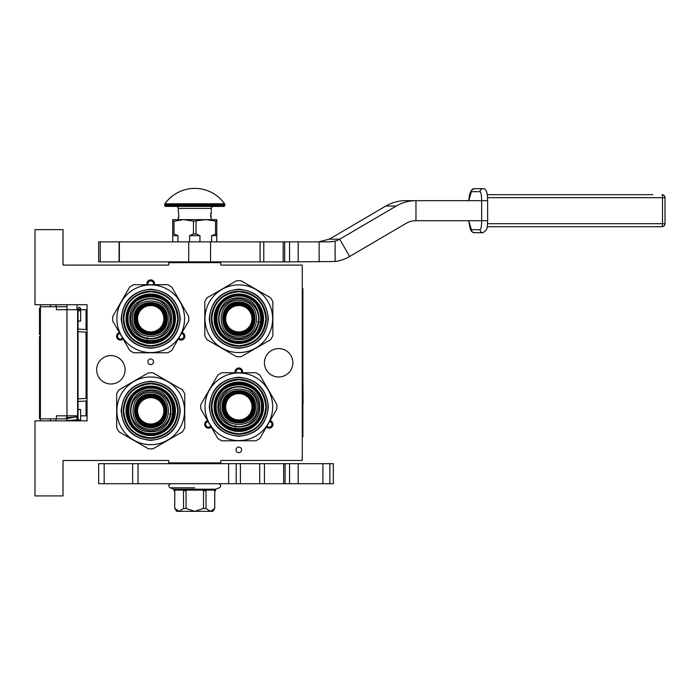 <?xml version="1.0" encoding="UTF-8"?>
<svg xmlns="http://www.w3.org/2000/svg" width="700" height="700" viewBox="0 0 700 700"><rect width="100%" height="100%" fill="white"/><g stroke="black" fill="none" stroke-linecap="round" stroke-linejoin="round"><path stroke-width="1.05" d="M150.719 358.977A2.8 2.8 0 0 0 147.919 361.777A2.8 2.8 0 0 0 150.719 364.586A2.8 2.8 0 0 0 153.528 361.777A2.8 2.8 0 0 0 150.719 358.977M238.814 447.072A2.8 2.8 0 0 0 236.005 449.873A2.8 2.8 0 0 0 238.814 452.673A2.8 2.8 0 0 0 241.614 449.873A2.8 2.8 0 0 0 238.814 447.072M119.411 332.579A3.806 3.806 0 0 0 117.084 338.152A3.806 3.806 0 0 0 123.078 338.931M178.36 338.931A3.806 3.806 0 0 0 184.354 338.152A3.806 3.806 0 0 0 182.035 332.579M154.394 284.699A3.806 3.806 0 0 0 150.719 279.895A3.806 3.806 0 0 0 147.053 284.699M207.55 420.656A3.806 3.806 0 0 0 205.179 426.248A3.806 3.806 0 0 0 211.207 426.983M266.446 427.017A3.806 3.806 0 0 0 272.449 426.248A3.806 3.806 0 0 0 270.113 420.665M242.498 372.733A3.806 3.806 0 0 0 238.814 367.99A3.806 3.806 0 0 0 235.13 372.733M96.661 369.793A14.219 14.219 0 0 0 110.88 384.002A14.219 14.219 0 0 0 125.09 369.793A14.219 14.219 0 0 0 110.88 355.574A14.219 14.219 0 0 0 96.661 369.793M264.442 362.784A14.219 14.219 0 0 0 278.652 376.994A14.219 14.219 0 0 0 292.871 362.784A14.219 14.219 0 0 0 278.652 348.565A14.219 14.219 0 0 0 264.442 362.784M63.026 460.486L168.735 460.486L168.735 462.884L220.798 462.884L220.798 460.486L302.277 460.486L302.277 265.081L220.798 265.081L220.798 262.675L168.735 262.675L168.735 265.081L63.026 265.081L63.026 229.644L35 229.644L35 304.719L87.054 304.719L87.054 420.84L35 420.84L35 495.924L63.026 495.924L63.026 460.486M122.553 338.021A2.8 2.8 0 0 1 117.95 337.654A2.8 2.8 0 0 1 119.936 333.489M181.501 333.489A2.8 2.8 0 0 1 183.487 337.654A2.8 2.8 0 0 1 178.885 338.021M148.102 284.699A2.8 2.8 0 0 1 150.719 280.892A2.8 2.8 0 0 1 153.335 284.699M210.683 426.072A2.8 2.8 0 0 1 206.045 425.749A2.8 2.8 0 0 1 208.084 421.566M269.588 421.575A2.8 2.8 0 0 1 271.582 425.749A2.8 2.8 0 0 1 266.971 426.108M236.171 372.733A2.8 2.8 0 0 1 238.814 368.988A2.8 2.8 0 0 1 241.456 372.733M210.884 262.675L196.516 262.675M67.034 420.84L67.034 415.835M67.034 309.724L67.034 304.719M77.044 420.84L77.044 415.835M77.044 309.724L77.044 304.719M87.054 373.537A4.008 4.008 0 0 1 86.056 373.774M87.054 352.021A4.008 4.008 0 0 0 86.056 351.794M86.056 401.021L86.056 415.835L80.649 415.835M78.041 415.835L56.42 415.835L56.42 418.836L40.407 418.836L40.407 420.84L40.407 418.644L39.506 418.644L39.506 336.534L40.407 336.534L40.407 334.609L39.506 334.609L39.506 308.061L40.407 308.061L40.407 304.719L40.407 418.836M86.056 398.414L86.056 332.159M86.056 329.551L86.056 309.724L78.96 309.724M56.026 306.723L56.026 304.719M56.026 420.84L56.026 418.836M67.034 306.723L40.407 306.723M67.034 418.836L56.42 418.836M56.42 306.723L56.42 309.724L66.973 309.724L66.973 415.835M77.604 415.835L77.604 309.724L66.973 309.724M40.407 319.988L39.506 319.988M40.407 308.726L39.506 308.726M40.407 316.033L39.506 316.033M40.407 317.555L39.506 317.555M40.407 318.771L39.506 318.771M40.407 319.69L39.506 319.69M40.407 329.735L39.506 329.735M40.407 322.429L39.506 322.429M40.407 327.303L39.506 327.303M40.407 348.609L39.506 348.609M40.407 337.041L39.506 337.041M40.407 351.05L39.506 351.05M40.407 362.014L39.506 362.014M40.407 364.446L39.506 364.446M40.407 367.185L39.506 367.185M40.407 374.797L39.506 374.797M40.407 376.626L39.506 376.626M40.407 390.635L39.506 390.635M40.407 379.059L39.506 379.059M40.407 393.067L39.506 393.067M40.407 404.031L39.506 404.031M40.407 413.77L39.506 413.77M40.407 415.293L39.506 415.293M40.407 416.509L39.506 416.509M40.407 417.734L39.506 417.734M40.407 418.338L39.506 418.338M40.407 406.464L39.506 406.464M39.506 364.236L40.407 364.236M79.345 320.976C81.025 321.02 81.025 321.072 79.345 321.125C77.665 321.072 77.665 321.02 79.345 320.976C81.025 321.02 81.025 321.072 79.345 321.125C77.665 321.072 77.665 321.02 79.345 320.976M78.041 308.683L77.044 308.77M67.034 309.391L64.522 309.724M79.345 409.596C81.025 409.544 81.025 409.491 79.345 409.447C77.665 409.491 77.665 409.544 79.345 409.596C81.025 409.544 81.025 409.491 79.345 409.447C77.665 409.491 77.665 409.544 79.345 409.596M78.041 419.291L77.044 419.204M67.034 418.574L77.044 416.71M67.034 416.062L65.441 415.835M64.522 420.84L78.041 419.738M78.041 419.134L77.044 419.046M67.034 418.434L66.22 417.681L78.041 416.92M78.041 416.229L77.044 416.15M137.559 318.736A13.16 13.16 0 0 1 150.719 305.567A13.16 13.16 0 0 1 163.888 318.736A13.16 13.16 0 0 1 150.719 331.896A13.16 13.16 0 0 1 137.559 318.736M166.39 318.736C167.352 338.949 134.085 338.949 135.056 318.736C134.085 298.524 167.352 298.524 166.39 318.736M167.388 318.736C168.411 340.235 133.026 340.235 134.05 318.736C133.026 297.238 168.411 297.238 167.388 318.736M168.971 318.736C170.1 342.274 131.346 342.274 132.475 318.736C131.346 295.199 170.1 295.199 168.971 318.736M170.537 318.736A19.819 19.819 0 0 0 150.719 298.918A19.819 19.819 0 0 0 130.9 318.736A19.819 19.819 0 0 0 150.719 338.555A19.819 19.819 0 0 0 170.537 318.736A19.819 19.819 0 0 0 150.719 298.918A19.819 19.819 0 0 0 130.9 318.736A19.819 19.819 0 0 0 150.719 338.555A19.819 19.819 0 0 0 170.537 318.736M171.544 318.736C172.83 291.874 128.607 291.874 129.903 318.736C128.607 345.599 172.83 345.599 171.544 318.736M173.346 318.736C174.746 347.918 126.691 347.918 128.1 318.736C126.691 289.546 174.746 289.546 173.346 318.736M127.899 318.736A22.82 22.82 0 0 0 150.719 341.556A22.82 22.82 0 0 0 173.548 318.736A22.82 22.82 0 0 0 150.719 295.908A22.82 22.82 0 0 0 127.899 318.736M126.691 318.736A24.027 24.027 0 0 0 150.719 342.764A24.027 24.027 0 0 0 174.746 318.736A24.027 24.027 0 0 0 150.719 294.709A24.027 24.027 0 0 0 126.691 318.736M113.207 315.639L117.88 307.545M117.303 328.921L112.753 321.037A38.036 38.036 0 0 1 112.753 316.426L129.736 287.009A38.036 38.036 0 0 1 133.735 284.699L143.99 284.699M126.192 318.736A24.526 24.526 0 0 1 150.719 294.21A24.526 24.526 0 0 1 175.245 318.736A24.526 24.526 0 0 1 150.719 343.262A24.526 24.526 0 0 1 126.192 318.736M127.759 318.736A22.96 22.96 0 0 1 150.719 295.767A22.96 22.96 0 0 1 173.688 318.736A22.96 22.96 0 0 1 150.719 341.696A22.96 22.96 0 0 1 127.759 318.736M158.611 284.699L166.793 284.699M134.645 284.699L167.711 284.699A38.036 38.036 0 0 1 171.701 287.009L176.829 295.89M147.271 284.699L151.314 284.699M166.793 352.774L157.456 352.774M154.175 352.774L150.124 352.774M142.826 352.774L134.645 352.774M176.251 342.589L171.701 350.464A38.036 38.036 0 0 1 167.711 352.774L133.735 352.774A38.036 38.036 0 0 1 129.736 350.464L124.609 341.582M122.972 338.739L120.951 335.239M129.281 349.668L113.207 321.834M126.009 318.736A24.719 24.719 0 0 0 150.719 343.455A24.719 24.719 0 0 0 175.438 318.736A24.719 24.719 0 0 0 150.719 294.017A24.719 24.719 0 0 0 126.009 318.736M123.261 318.736A27.457 27.457 0 0 0 150.719 346.194A27.457 27.457 0 0 0 178.176 318.736A27.457 27.457 0 0 0 150.719 291.279A27.457 27.457 0 0 0 123.261 318.736M180.259 318.736C178.509 336.674 168.665 346.526 150.719 348.276C132.781 346.526 122.929 336.674 121.179 318.736C122.929 300.79 132.781 290.946 150.719 289.196C168.665 290.946 178.509 300.799 180.259 318.736M116.883 318.736A33.836 33.836 0 0 1 150.719 284.9A33.836 33.836 0 0 1 184.555 318.736A33.836 33.836 0 0 1 150.719 352.572A33.836 33.836 0 0 1 116.883 318.736M188.23 321.834L183.566 329.919M181.921 332.762L179.9 336.262M184.144 308.551L188.694 316.426A38.036 38.036 0 0 1 188.694 321.037L172.156 349.668M178.474 298.725L180.495 302.234M172.156 287.796L188.23 315.639M119.516 304.71L121.538 301.201M125.186 294.884L129.281 287.796M170.502 346.185L169.925 346.596M178.124 338.581L177.222 339.771M173.714 343.56L173.162 344.05M174.335 342.965L173.801 343.473M171.605 345.354L171.01 345.809M166.548 348.644L165.891 348.976M170.643 346.089L169.986 346.544M150.719 345.748C134.312 344.146 125.309 335.142 123.707 318.736C125.309 302.33 134.312 293.326 150.719 291.716C167.125 293.326 176.138 302.33 177.739 318.736C176.138 335.142 167.125 344.146 150.719 345.748M164.535 318.736C165.393 336.56 136.054 336.56 136.903 318.736C136.054 300.912 165.393 300.912 164.535 318.736M136.972 318.736A13.746 13.746 0 0 1 150.719 304.981A13.746 13.746 0 0 1 164.474 318.736A13.746 13.746 0 0 1 150.719 332.483A13.746 13.746 0 0 1 136.972 318.736M165.532 318.736A14.814 14.814 0 0 0 150.719 303.922A14.814 14.814 0 0 0 135.905 318.736A14.814 14.814 0 0 0 150.719 333.55A14.814 14.814 0 0 0 165.532 318.736A14.814 14.814 0 0 0 150.719 303.922A14.814 14.814 0 0 0 135.905 318.736A14.814 14.814 0 0 0 150.719 333.55A14.814 14.814 0 0 0 165.532 318.736M166.232 318.736A15.514 15.514 0 0 1 150.719 334.25A15.514 15.514 0 0 1 135.205 318.736A15.514 15.514 0 0 1 150.719 303.223A15.514 15.514 0 0 1 166.232 318.736A15.514 15.514 0 0 0 150.719 303.223A15.514 15.514 0 0 0 135.205 318.736A15.514 15.514 0 0 0 150.719 334.25A15.514 15.514 0 0 0 166.232 318.736A15.514 15.514 0 0 0 150.719 303.223A15.514 15.514 0 0 0 135.205 318.736A15.514 15.514 0 0 0 150.719 334.25A15.514 15.514 0 0 0 166.232 318.736M147.543 337.592L147.254 339.264M150.719 423.999A13.16 13.16 0 0 1 137.559 410.83A13.16 13.16 0 0 1 150.719 397.67A13.16 13.16 0 0 1 163.888 410.83A13.16 13.16 0 0 1 150.719 423.999M150.719 395.168C170.931 394.196 170.931 427.464 150.719 426.501C130.515 427.464 130.515 394.196 150.719 395.168M150.719 394.161C172.218 393.137 172.218 428.523 150.719 427.499C129.22 428.523 129.22 393.137 150.719 394.161M150.719 392.586C174.265 391.457 174.265 430.211 150.719 429.082C127.181 430.211 127.181 391.457 150.719 392.586M150.719 391.011A19.819 19.819 0 0 0 130.9 410.83A19.819 19.819 0 0 0 150.719 430.649A19.819 19.819 0 0 0 170.537 410.83A19.819 19.819 0 0 0 150.719 391.011A19.819 19.819 0 0 0 130.9 410.83A19.819 19.819 0 0 0 150.719 430.649A19.819 19.819 0 0 0 170.537 410.83A19.819 19.819 0 0 0 150.719 391.011M150.719 390.014C123.856 388.719 123.856 432.941 150.719 431.655C177.581 432.941 177.581 388.719 150.719 390.014M150.719 388.211C179.909 386.803 179.909 434.858 150.719 433.457C121.538 434.858 121.538 386.803 150.719 388.211M150.719 433.659A22.82 22.82 0 0 0 173.548 410.83A22.82 22.82 0 0 0 150.719 388.01A22.82 22.82 0 0 0 127.899 410.83A22.82 22.82 0 0 0 150.719 433.659M150.719 434.858A24.027 24.027 0 0 0 174.746 410.83A24.027 24.027 0 0 0 150.719 386.803A24.027 24.027 0 0 0 126.691 410.83A24.027 24.027 0 0 0 150.719 434.858M147.621 448.341L139.536 443.678M160.904 444.255L153.029 448.805A38.036 38.036 0 0 1 148.418 448.805L118.991 431.812A38.036 38.036 0 0 1 116.681 427.822L116.681 417.567M150.719 435.356A24.526 24.526 0 0 1 126.192 410.83A24.526 24.526 0 0 1 150.719 386.304A24.526 24.526 0 0 1 175.245 410.83A24.526 24.526 0 0 1 150.719 435.356M150.719 433.799A22.96 22.96 0 0 1 127.759 410.83A22.96 22.96 0 0 1 150.719 387.87A22.96 22.96 0 0 1 173.688 410.83A22.96 22.96 0 0 1 150.719 433.799M116.681 402.938L116.681 394.756M116.681 426.904L116.681 393.846A38.036 38.036 0 0 1 118.991 389.848L127.872 384.72M116.681 414.286L116.681 410.235M184.756 394.756L184.756 404.101M184.756 407.382L184.756 411.425M184.756 418.723L184.756 426.904M174.571 385.297L182.446 389.848A38.036 38.036 0 0 1 184.756 393.846L184.756 427.822A38.036 38.036 0 0 1 182.446 431.812L173.574 436.94M170.73 438.585L167.221 440.606M181.659 432.267L153.816 448.341M150.719 435.549A24.719 24.719 0 0 0 175.438 410.83A24.719 24.719 0 0 0 150.719 386.111A24.719 24.719 0 0 0 126.009 410.83A24.719 24.719 0 0 0 150.719 435.549M150.719 438.287A27.457 27.457 0 0 0 178.176 410.83A27.457 27.457 0 0 0 150.719 383.373A27.457 27.457 0 0 0 123.261 410.83A27.457 27.457 0 0 0 150.719 438.287M150.719 381.29C168.665 383.04 178.509 392.892 180.259 410.83C178.509 428.776 168.665 438.62 150.719 440.37C132.781 438.62 122.929 428.776 121.179 410.83C122.938 392.892 132.781 383.04 150.719 381.29M150.719 444.666A33.836 33.836 0 0 1 116.883 410.83A33.836 33.836 0 0 1 150.719 376.994A33.836 33.836 0 0 1 184.555 410.83A33.836 33.836 0 0 1 150.719 444.666M153.816 373.319L161.91 377.991M164.745 379.627L168.254 381.649M140.534 377.414L148.418 372.864A38.036 38.036 0 0 1 153.029 372.864L181.659 389.392M130.716 383.084L134.216 381.062M119.788 389.392L147.621 373.319M136.692 442.033L133.192 440.011M126.866 436.363L119.788 432.267M178.168 391.046L178.579 391.632M170.564 383.425L171.754 384.326M175.543 387.835L176.041 388.386M174.947 387.214L175.464 387.748M177.336 389.944L177.791 390.539M180.626 395.001L180.968 395.658M178.071 390.915L178.535 391.562M177.739 410.83C176.138 427.236 167.125 436.24 150.719 437.85C134.312 436.24 125.309 427.236 123.707 410.83C125.309 394.424 134.312 385.42 150.719 383.819C167.125 385.42 176.138 394.424 177.739 410.83M150.719 397.014C168.543 396.165 168.543 425.504 150.719 424.646C132.895 425.504 132.895 396.165 150.719 397.014M150.719 424.585A13.746 13.746 0 0 1 136.972 410.83A13.746 13.746 0 0 1 150.719 397.084A13.746 13.746 0 0 1 164.474 410.83A13.746 13.746 0 0 1 150.719 424.585M150.719 396.016A14.814 14.814 0 0 0 135.905 410.83A14.814 14.814 0 0 0 150.719 425.644A14.814 14.814 0 0 0 165.532 410.83A14.814 14.814 0 0 0 150.719 396.016A14.814 14.814 0 0 0 135.905 410.83A14.814 14.814 0 0 0 150.719 425.644A14.814 14.814 0 0 0 165.532 410.83A14.814 14.814 0 0 0 150.719 396.016M150.719 395.316A15.514 15.514 0 0 1 166.232 410.83A15.514 15.514 0 0 1 150.719 426.344A15.514 15.514 0 0 1 135.205 410.83A15.514 15.514 0 0 1 150.719 395.316A15.514 15.514 0 0 0 135.205 410.83A15.514 15.514 0 0 0 150.719 426.344A15.514 15.514 0 0 0 166.232 410.83A15.514 15.514 0 0 0 150.719 395.316A15.514 15.514 0 0 0 135.205 410.83A15.514 15.514 0 0 0 150.719 426.344A15.514 15.514 0 0 0 166.232 410.83A15.514 15.514 0 0 0 150.719 395.316M169.575 414.015L171.255 414.295M238.814 331.896A13.16 13.16 0 0 1 225.645 318.736A13.16 13.16 0 0 1 238.814 305.567A13.16 13.16 0 0 1 251.974 318.736A13.16 13.16 0 0 1 238.814 331.896M238.814 303.065C259.017 302.102 259.017 335.37 238.814 334.399C218.601 335.37 218.601 302.102 238.814 303.065M238.814 302.067C260.312 301.044 260.312 336.429 238.814 335.405C217.315 336.429 217.315 301.044 238.814 302.067M238.814 300.484C262.351 299.355 262.351 338.109 238.814 336.98C215.268 338.109 215.268 299.355 238.814 300.484M238.814 298.918A19.819 19.819 0 0 0 218.995 318.736A19.819 19.819 0 0 0 238.814 338.555A19.819 19.819 0 0 0 258.632 318.736A19.819 19.819 0 0 0 238.814 298.918A19.819 19.819 0 0 0 218.995 318.736A19.819 19.819 0 0 0 238.814 338.555A19.819 19.819 0 0 0 258.632 318.736A19.819 19.819 0 0 0 238.814 298.918M238.814 297.911C211.951 296.625 211.951 340.848 238.814 339.561C265.676 340.848 265.676 296.625 238.814 297.911M238.814 296.109C267.995 294.709 267.995 342.764 238.814 341.355C209.624 342.764 209.624 294.709 238.814 296.109M238.814 341.556A22.82 22.82 0 0 0 261.634 318.736A22.82 22.82 0 0 0 238.814 295.908A22.82 22.82 0 0 0 215.985 318.736A22.82 22.82 0 0 0 238.814 341.556M238.814 342.764A24.027 24.027 0 0 0 262.841 318.736A24.027 24.027 0 0 0 238.814 294.709A24.027 24.027 0 0 0 214.786 318.736A24.027 24.027 0 0 0 238.814 342.764M235.716 356.248L227.623 351.575M248.999 352.152L241.115 356.703A38.036 38.036 0 0 1 236.504 356.703L207.086 339.719A38.036 38.036 0 0 1 204.776 335.72L204.776 325.465M238.814 343.262A24.526 24.526 0 0 1 214.287 318.736A24.526 24.526 0 0 1 238.814 294.21A24.526 24.526 0 0 1 263.34 318.736A24.526 24.526 0 0 1 238.814 343.262M238.814 341.696A22.96 22.96 0 0 1 215.845 318.736A22.96 22.96 0 0 1 238.814 295.767A22.96 22.96 0 0 1 261.774 318.736A22.96 22.96 0 0 1 238.814 341.696M204.776 310.844L204.776 302.662M204.776 334.81L204.776 301.744A38.036 38.036 0 0 1 207.086 297.754L215.968 292.626M204.776 322.184L204.776 318.141M272.851 302.662L272.851 311.999M272.851 315.28L272.851 319.331M272.851 326.629L272.851 334.81M262.666 293.204L270.541 297.754A38.036 38.036 0 0 1 272.851 301.744L272.851 335.72A38.036 38.036 0 0 1 270.541 339.719L261.66 344.846M258.816 346.483L255.316 348.504M269.745 340.174L241.911 356.248M238.814 343.455A24.719 24.719 0 0 0 263.524 318.736A24.719 24.719 0 0 0 238.814 294.017A24.719 24.719 0 0 0 214.095 318.736A24.719 24.719 0 0 0 238.814 343.455M238.814 346.194A27.457 27.457 0 0 0 266.271 318.736A27.457 27.457 0 0 0 238.814 291.279A27.457 27.457 0 0 0 211.356 318.736A27.457 27.457 0 0 0 238.814 346.194M238.814 289.196C256.751 290.946 266.604 300.79 268.354 318.736C266.595 336.674 256.751 346.526 238.814 348.276C220.867 346.526 211.024 336.674 209.274 318.736C211.024 300.79 220.867 290.946 238.814 289.196M238.814 352.572A33.836 33.836 0 0 1 204.977 318.736A33.836 33.836 0 0 1 238.814 284.9A33.836 33.836 0 0 1 272.65 318.736A33.836 33.836 0 0 1 238.814 352.572M241.911 281.225L249.996 285.898M252.84 287.534L256.34 289.555M228.629 285.311L236.504 280.77A38.036 38.036 0 0 1 241.115 280.77L269.745 297.299M218.803 290.99L222.311 288.96M207.874 297.299L235.716 281.225M224.787 349.939L221.279 347.918M214.961 344.269L207.874 340.174M266.262 298.953L266.674 299.53M258.659 291.331L259.849 292.233M263.629 295.741L264.127 296.293M263.043 295.12L263.55 295.654M265.431 297.85L265.886 298.445M268.721 302.908L269.054 303.564M266.166 298.812L266.621 299.469M265.825 318.736C264.224 335.142 255.22 344.146 238.814 345.748C222.407 344.146 213.395 335.142 211.794 318.736C213.395 302.33 222.407 293.326 238.814 291.716C255.22 293.326 264.224 302.33 265.825 318.736M238.814 304.92C256.637 304.062 256.637 333.401 238.814 332.553C220.99 333.401 220.99 304.062 238.814 304.92M238.814 332.483A13.746 13.746 0 0 1 225.059 318.736A13.746 13.746 0 0 1 238.814 304.981A13.746 13.746 0 0 1 252.56 318.736A13.746 13.746 0 0 1 238.814 332.483M238.814 303.922A14.814 14.814 0 0 0 224 318.736A14.814 14.814 0 0 0 238.814 333.55A14.814 14.814 0 0 0 253.627 318.736A14.814 14.814 0 0 0 238.814 303.922A14.814 14.814 0 0 0 224 318.736A14.814 14.814 0 0 0 238.814 333.55A14.814 14.814 0 0 0 253.627 318.736A14.814 14.814 0 0 0 238.814 303.922M238.814 303.223A15.514 15.514 0 0 1 254.328 318.736A15.514 15.514 0 0 1 238.814 334.25A15.514 15.514 0 0 1 223.3 318.736A15.514 15.514 0 0 1 238.814 303.223A15.514 15.514 0 0 0 223.3 318.736A15.514 15.514 0 0 0 238.814 334.25A15.514 15.514 0 0 0 254.328 318.736A15.514 15.514 0 0 0 238.814 303.223A15.514 15.514 0 0 0 223.3 318.736A15.514 15.514 0 0 0 238.814 334.25A15.514 15.514 0 0 0 254.328 318.736A15.514 15.514 0 0 0 238.814 303.223M257.67 321.912L259.341 322.201M225.671 406.77A13.16 13.16 0 0 1 238.831 393.601A13.16 13.16 0 0 1 252 406.77A13.16 13.16 0 0 1 238.831 419.93A13.16 13.16 0 0 1 225.671 406.77M254.502 406.77C255.465 426.974 222.206 426.974 223.169 406.77C222.206 386.558 255.465 386.558 254.502 406.77M255.5 406.77C256.533 428.269 221.139 428.269 222.171 406.77C221.139 385.262 256.533 385.262 255.5 406.77M257.084 406.77C258.213 430.308 219.459 430.308 220.588 406.77C219.459 383.224 258.213 383.224 257.084 406.77M258.659 406.77A19.819 19.819 0 0 0 238.831 386.942A19.819 19.819 0 0 0 219.013 406.77A19.819 19.819 0 0 0 238.831 426.589A19.819 19.819 0 0 0 258.659 406.77A19.819 19.819 0 0 0 238.831 386.942A19.819 19.819 0 0 0 219.013 406.77A19.819 19.819 0 0 0 238.831 426.589A19.819 19.819 0 0 0 258.659 406.77M259.656 406.77C260.942 379.908 216.729 379.908 218.015 406.77C216.729 433.624 260.942 433.624 259.656 406.77M261.459 406.77C262.859 435.951 214.812 435.951 216.213 406.77C214.812 377.58 262.859 377.58 261.459 406.77M216.011 406.77A22.82 22.82 0 0 0 238.831 429.59A22.82 22.82 0 0 0 261.66 406.77A22.82 22.82 0 0 0 238.831 383.941A22.82 22.82 0 0 0 216.011 406.77M214.812 406.77A24.027 24.027 0 0 0 238.831 430.789A24.027 24.027 0 0 0 262.859 406.77A24.027 24.027 0 0 0 238.831 382.743A24.027 24.027 0 0 0 214.812 406.77M201.32 403.664L205.992 395.579M205.415 416.946L200.865 409.071A38.036 38.036 0 0 1 200.865 404.46L217.857 375.034A38.036 38.036 0 0 1 221.847 372.733L232.102 372.733M214.314 406.77A24.526 24.526 0 0 1 238.831 382.244A24.526 24.526 0 0 1 263.358 406.77A24.526 24.526 0 0 1 238.831 431.287A24.526 24.526 0 0 1 214.314 406.77M215.871 406.77A22.96 22.96 0 0 1 238.831 383.801A22.96 22.96 0 0 1 261.8 406.77A22.96 22.96 0 0 1 238.831 429.73A22.96 22.96 0 0 1 215.871 406.77M246.724 372.733L254.905 372.733M222.766 372.733L255.824 372.733A38.036 38.036 0 0 1 259.814 375.034L264.941 383.915M235.384 372.733L239.426 372.733M254.905 440.799L245.569 440.799M242.287 440.799L238.245 440.799M230.947 440.799L222.766 440.799M264.364 430.614L259.814 438.498A38.036 38.036 0 0 1 255.824 440.799L221.847 440.799A38.036 38.036 0 0 1 217.857 438.498L212.73 429.616M211.085 426.773L209.064 423.273M217.394 437.701L201.32 409.868M214.121 406.77A24.719 24.719 0 0 0 238.831 431.48A24.719 24.719 0 0 0 263.55 406.77A24.719 24.719 0 0 0 238.831 382.051A24.719 24.719 0 0 0 214.121 406.77M211.374 406.77A27.457 27.457 0 0 0 238.831 434.227A27.457 27.457 0 0 0 266.297 406.77A27.457 27.457 0 0 0 238.831 379.304A27.457 27.457 0 0 0 211.374 406.77M268.371 406.77C266.621 424.707 256.777 434.551 238.831 436.301C220.894 434.551 211.05 424.707 209.3 406.77C211.05 388.824 220.894 378.98 238.84 377.23C256.777 378.98 266.621 388.824 268.371 406.77M205.004 406.77A33.836 33.836 0 0 1 238.831 372.934A33.836 33.836 0 0 1 272.668 406.77A33.836 33.836 0 0 1 238.831 440.598A33.836 33.836 0 0 1 205.004 406.77M276.342 409.868L271.679 417.953M270.034 420.796L268.012 424.296M272.256 396.585L276.806 404.46A38.036 38.036 0 0 1 276.806 409.071L260.277 437.701M266.586 386.759L268.608 390.259M260.277 375.83L276.342 403.664M207.638 392.735L209.659 389.235M213.308 382.918L217.394 375.83M258.624 434.21L258.037 434.621M266.236 426.615L265.335 427.805M261.826 431.585L261.284 432.084M262.456 430.99L261.922 431.506M259.717 433.387L259.131 433.842M254.66 436.669L254.004 437.01M258.755 434.114L258.108 434.578M238.831 433.781C222.425 432.18 213.421 423.176 211.82 406.77C213.421 390.355 222.425 381.351 238.831 379.75C255.246 381.351 264.25 390.355 265.851 406.77C264.25 423.176 255.246 432.18 238.831 433.781M252.648 406.77C253.505 424.585 224.166 424.585 225.024 406.77C224.166 388.946 253.505 388.946 252.648 406.77M225.085 406.77A13.746 13.746 0 0 1 238.831 393.015A13.746 13.746 0 0 1 252.586 406.77A13.746 13.746 0 0 1 238.831 420.516A13.746 13.746 0 0 1 225.085 406.77M253.654 406.77A14.814 14.814 0 0 0 238.831 391.947A14.814 14.814 0 0 0 224.017 406.77A14.814 14.814 0 0 0 238.831 421.584A14.814 14.814 0 0 0 253.654 406.77A14.814 14.814 0 0 0 238.831 391.947A14.814 14.814 0 0 0 224.017 406.77A14.814 14.814 0 0 0 238.831 421.584A14.814 14.814 0 0 0 253.654 406.77M254.354 406.77A15.514 15.514 0 0 1 238.831 422.284A15.514 15.514 0 0 1 223.317 406.77A15.514 15.514 0 0 1 238.831 391.248A15.514 15.514 0 0 1 254.354 406.77A15.514 15.514 0 0 0 238.831 391.248A15.514 15.514 0 0 0 223.317 406.77A15.514 15.514 0 0 0 238.831 422.284A15.514 15.514 0 0 0 254.354 406.77A15.514 15.514 0 0 0 238.831 391.248A15.514 15.514 0 0 0 223.317 406.77A15.514 15.514 0 0 0 238.831 422.284A15.514 15.514 0 0 0 254.354 406.77M235.655 425.618L235.375 427.297M100.231 241.859L100.231 261.879L98.665 261.879L98.665 241.859L263.795 241.859M260.067 241.859L260.067 261.879L263.786 261.879L263.786 241.859L330.006 241.859L335.099 241.141A20.02 19.714 90 0 0 339.736 239.172L396.252 206.045A40.04 39.436 -90 0 1 415.966 200.673L405.536 200.673A40.04 39.436 90 0 0 385.822 206.045L331.765 237.729A26.652 2.31 150.4 0 1 329.28 239.172L318.684 241.859M100.231 261.879L119.376 261.879L119.376 241.859M210.56 241.859L210.56 261.879L119.376 261.879M260.067 261.879L210.56 261.879M284.664 241.859L284.664 261.879L263.786 261.879M284.664 261.879L289.564 261.879L289.564 241.859M335.099 241.141L335.099 261.52L289.564 261.879M335.099 261.52A40.04 39.436 90 0 0 349.598 256.515L406.105 223.379A20.02 19.714 -90 0 1 415.966 220.701L481.661 220.701C481.574 226.17 481.049 229.171 480.095 229.705L471.371 229.705L468.764 220.701M415.966 220.701L415.966 200.673L481.661 200.673L481.661 220.701L487.043 220.701M212.782 463.689L212.782 462.884M176.75 463.689L176.75 462.884M176.75 262.675L176.75 261.879M212.782 262.675L212.782 261.879M172.742 241.859L172.742 233.949L174.02 233.949L174.02 221.191L183.759 219.634L205.774 219.634L216.79 221.191L216.79 219.634L205.774 219.634L193.489 221.191L193.489 233.949L196.044 233.949L196.044 221.191M211.593 241.859L211.593 235.646L216.79 233.949L216.79 221.191M216.79 233.949L216.79 241.859M215.513 233.949L215.513 221.191M196.044 233.949L199.964 235.646L199.964 241.859M189.569 241.859L189.569 235.646L193.489 233.949M172.742 233.949L172.742 219.634L183.759 219.634L193.489 221.191M174.02 233.949L177.94 235.646L177.94 241.859M211.593 235.646L216.79 235.646M189.569 235.646L199.964 235.646M172.742 221.191L174.02 221.191M172.742 235.646L177.94 235.646M164.92 203.787A36.636 36.636 0 0 1 224.612 203.787L164.92 203.787A0.997 0.997 111.6 0 0 164.736 204.365L164.736 205.415A0.997 0.997 41.4 0 0 165.734 206.421L188.694 206.421M208.994 206.421L223.799 206.421A0.997 0.997 -41.4 0 0 224.796 205.415L224.796 204.365A0.997 0.997 -111.7 0 0 224.612 203.787M223.799 206.421L165.734 206.421M195.641 206.421L200.847 206.421M178.246 219.634L178.246 217.429L178.85 217.429L178.246 208.416A2.004 2.004 130.3 0 0 176.251 206.421M178.246 208.416L211.286 208.416A2.004 2.004 -130.3 0 1 213.29 206.421M211.286 208.416L211.286 213.43L210.683 213.43L211.286 219.634M210.683 214.55L210.744 215.53M210.683 213.832L210.744 214.55M210.683 216.991L210.744 216.528M179.646 262.675L209.886 262.675M283.649 463.689L264.442 463.689L264.442 483.709L283.649 483.709L283.649 463.689L322.901 463.689L322.901 483.709L333.331 483.709L333.331 463.689L329.875 463.689L329.875 483.709M138.023 483.709L98.665 483.709L98.665 463.689L138.023 463.689L138.023 483.709L264.442 483.709M298.191 463.689L298.191 483.709L322.901 483.709M298.191 483.709L283.649 483.709M138.023 463.689L264.442 463.689M322.901 463.689L329.875 463.689M259.7 483.709L259.7 463.689M236.206 463.689L236.206 483.709M203.779 262.377L203.779 261.879M185.754 262.377L185.754 261.879M214.786 508.48L212.782 511.332L176.75 511.332L174.746 508.48L174.799 490.718L173.959 490.718L173.959 490.114L215.565 490.114L215.574 490.718L214.734 490.718L214.734 508.48L214.786 490.718M214.734 508.48L210.367 511.332L206.01 508.48L203.49 508.48L194.766 511.332L186.043 508.48L183.523 508.48L179.165 511.332L174.799 508.48M218.094 483.709L171.439 483.709M170.861 483.709C168.376 484.68 168.131 486.054 170.135 487.821L173.968 489.213L215.565 489.213L219.398 487.821C221.401 486.054 221.156 484.68 218.671 483.709M184.362 490.114L184.362 490.718L183.523 490.718L183.523 508.48M177.494 490.114L180.836 490.114M184.362 490.718L186.043 490.718L186.043 508.48M205.17 490.114L205.17 490.718L203.49 490.718L203.49 508.48M198.109 490.114L191.424 490.114M205.17 490.718L206.01 490.718L206.01 508.48M208.696 490.114L212.039 490.114M210.595 511.324L212.748 510.457M480.095 229.705A3.001 2.958 -90 0 0 483.052 232.706L474.329 232.706A3.001 2.958 -90 0 1 471.371 229.705M468.711 200.673L469.604 194.53L471.319 190.225L474.329 188.668L483.052 188.668A3.001 2.958 90 0 0 480.095 191.669C481.049 192.202 481.574 195.204 481.661 200.673L487.576 200.673M468.764 200.673L471.371 191.669L480.095 191.669M487.261 226.704L661.999 226.704L487.261 226.704M652.785 194.67L487.261 194.67M302.277 288.706L302.881 288.706L302.881 436.861L302.277 436.861M302.881 378.376L303.1 403.567M302.881 404.801L302.881 410.375M87.054 355.775L86.056 355.775M50.417 306.723L50.417 304.719M50.417 420.84L50.417 418.836M86.056 369.793L87.054 369.793M40.407 362.311L39.506 362.311M79.345 310.581C81.025 310.625 81.025 310.678 79.345 310.73C77.665 310.678 77.665 310.625 79.345 310.581M78.041 321.046L78.041 420.84L78.041 308.481L78.041 310.651L78.041 308.481L79.345 309.785L80.649 308.481L79.345 307.178L78.041 308.481L79.345 307.186L80.649 308.49L80.649 321.046M79.345 419.991C81.025 419.939 81.025 419.886 79.345 419.842C77.665 419.886 77.665 419.939 79.345 419.991M121.572 318.736A29.155 29.155 180 0 1 150.719 289.581A29.155 29.155 180 0 1 179.874 318.736A29.155 29.155 0 0 1 150.719 347.882A29.155 29.155 0 0 1 121.572 318.736M150.719 439.985A29.155 29.155 90 0 1 121.572 410.83A29.155 29.155 90 0 1 150.719 381.684A29.155 29.155 -90 0 1 179.874 410.83A29.155 29.155 -90 0 1 150.719 439.985M238.814 347.882A29.155 29.155 90 0 1 209.659 318.736A29.155 29.155 90 0 1 238.814 289.581A29.155 29.155 -90 0 1 267.96 318.736A29.155 29.155 -90 0 1 238.814 347.882M209.685 406.77A29.155 29.155 180 0 1 238.831 377.615A29.155 29.155 180 0 1 267.986 406.77A29.155 29.155 0 0 1 238.831 435.916A29.155 29.155 0 0 1 209.685 406.77M349.598 256.515L339.736 239.172L329.28 239.172M119.079 241.859L119.079 261.879M188.729 261.879L188.729 241.859M298.191 261.879L298.191 241.859M319.139 241.859L319.139 261.879M396.252 206.045L385.822 206.045M224.796 204.365L164.736 204.365M224.796 205.415L164.736 205.415M228.62 463.689L228.62 483.709M132.641 463.689L132.641 483.709M104.16 483.709L104.16 463.689M289.564 463.689L289.564 483.709M285.127 463.689L285.127 483.709M240.415 483.709L240.415 463.689M194.766 487.821L170.135 487.821L194.766 487.821M485.144 220.701L487.576 220.701M474.329 188.668A3.001 2.958 90 0 0 471.371 191.669M661.999 226.704A3.001 3.001 0 0 0 665 223.702L664.956 223.702A3.001 2.958 -90 0 1 661.999 226.704A3.001 0.525 -90 0 0 662.515 223.702L487.541 223.702M661.999 194.67A3.001 3.001 0 0 1 665 197.671L664.956 197.671A3.001 2.958 90 0 0 661.999 194.67A3.001 0.525 -90 0 1 662.515 197.671L662.515 223.702L665 223.702L665 197.671L487.541 197.671M302.277 294.709L302.881 294.709M302.277 430.85L302.881 430.85M87.054 332.211L77.604 331.669M87.054 329.604L77.604 329.07M80.649 409.517L80.649 420.84M78.041 409.517L78.041 420.84M78.96 420.84L79.73 420.84M77.604 398.895L87.054 398.352M77.604 401.502L87.054 400.96M283.176 261.879L283.176 241.859M210.683 216.528A0.499 0.499 0 0 0 211.181 216.029A0.499 0.499 0 0 0 210.683 215.53M173.968 489.213L173.968 490.114M215.565 489.213L215.565 490.114M174.746 508.48L174.746 490.718M483.052 188.668C484.593 188.475 485.809 189.569 486.692 191.949C487.034 194.049 487.287 191.852 487.62 200.673L487.62 220.701C487.323 228.568 487.191 227.036 486.614 229.67L483.052 232.706M474.329 232.706L471.756 231.63L470.304 229.25L468.711 220.701"/></g></svg>
